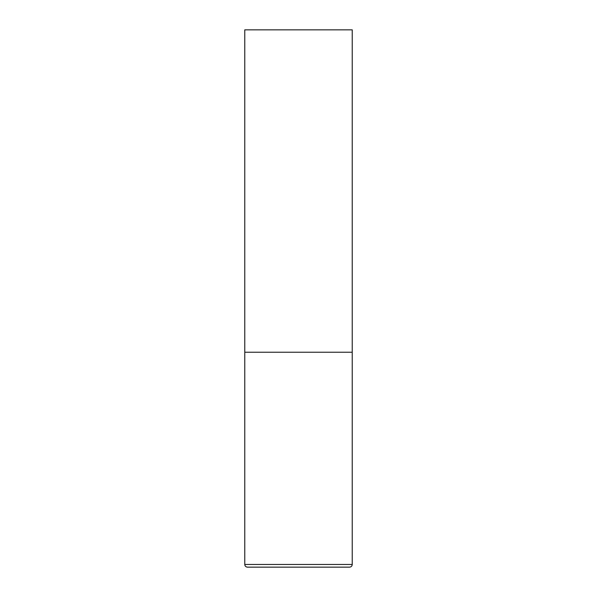 <?xml version="1.0" encoding="UTF-8"?>
<svg xmlns="http://www.w3.org/2000/svg" width="597" height="597" viewBox="0 0 597 597"><rect width="100%" height="100%" fill="white"/><g stroke="black" fill="none" stroke-linecap="round" stroke-linejoin="round"><path stroke-width="0.45" stroke-dasharray="2.98 2.24" d="M298.5 352.23L352.23 352.23L298.5 352.23M247.457 567.15L349.543 567.15M352.23 29.85L244.77 29.85M244.77 564.463L352.23 564.463"/><path stroke-width="0.9" d="M352.23 564.463L352.23 352.23L244.77 352.23L352.23 352.23L352.23 29.85L244.77 29.85L244.77 564.463C244.927 566.098 245.822 566.993 247.457 567.15L349.543 567.15C351.178 566.993 352.073 566.098 352.23 564.463L244.77 564.463"/></g></svg>

